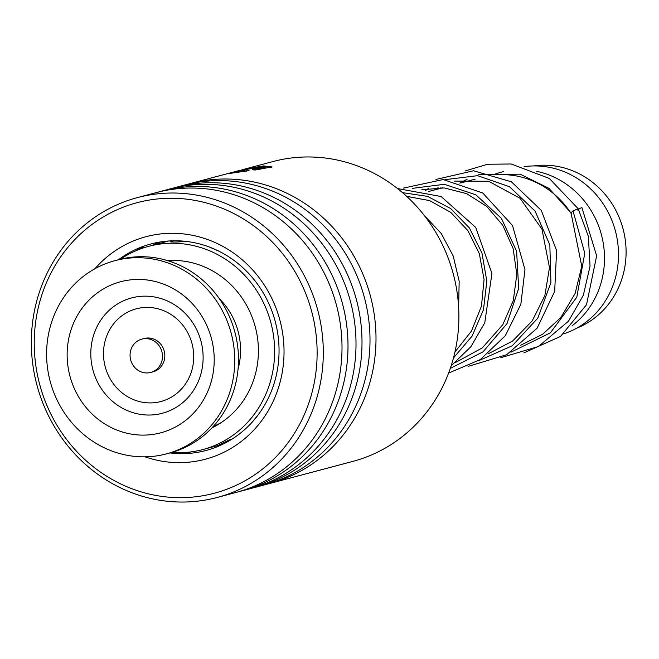 <?xml version="1.0" encoding="UTF-8"?>
<svg xmlns="http://www.w3.org/2000/svg" width="659" height="659" viewBox="0 0 659 659"><rect width="100%" height="100%" fill="white"/><g stroke="black" fill="none" stroke-linecap="round" stroke-linejoin="round"><path stroke-width="0.99" d="M533.51 165.944A84.467 79.121 75.1 0 1 618.447 215.798A84.467 79.121 75.1 0 1 576.658 328.198M496.112 174.857A86.189 80.736 75.1 0 1 571.526 214.093M541.286 185.13A75.851 71.048 75.1 0 1 549.474 188.729M494.514 174.33A86.189 80.736 75.1 0 1 501.252 172.197A86.189 80.736 75.1 0 1 503.509 171.637M536.517 171.282A86.189 80.736 75.1 0 1 596.692 221.284A86.189 80.736 75.1 0 1 572.136 325.752M524.103 166.678A86.189 80.736 75.1 0 1 610.695 217.561A86.189 80.736 75.1 0 1 563.783 333.808M162.155 352.804A17.241 16.146 -104.9 0 0 141.85 339.121A17.241 16.146 -104.9 0 0 130.4 358.76A17.241 16.146 -104.9 0 0 150.705 372.442A17.241 16.146 -104.9 0 0 162.155 352.804M150.705 372.442L153.036 371.824A17.241 16.146 -104.9 0 0 164.486 352.186A17.241 16.146 -104.9 0 0 144.181 338.504L141.85 339.121M166.373 453.894L170.104 452.898A99.979 93.652 -104.9 0 0 236.482 339.006A99.979 93.652 -104.9 0 0 118.719 259.654L114.979 260.651A99.979 93.652 -104.9 0 0 48.601 374.543A99.979 93.652 -104.9 0 0 166.373 453.894A99.979 93.652 -104.9 0 0 232.751 340.003A99.979 93.652 -104.9 0 0 114.979 260.651M68.701 370.77A78.157 73.207 -104.9 0 0 155.779 433.935A78.157 73.207 -104.9 0 0 212.651 343.767A78.157 73.207 -104.9 0 0 125.572 280.61A78.157 73.207 -104.9 0 0 68.701 370.77M172.221 241.507L170.648 241.902M171.027 241.754C172.501 242.207 176.999 242.125 184.528 241.507L184.915 241.268M209.348 247.026L218.549 251.013M273.897 384.131L273.073 386.611M257.858 415.277L250.799 423.63M230.106 440.13L231.054 439.075L219.842 444.479M211.984 427.848A87.919 82.35 -104.9 0 0 250.445 313.066A87.919 82.35 -104.9 0 0 167.51 260.593M171.834 452.42A105.152 98.496 -104.9 0 0 202.7 449.586A105.152 98.496 -104.9 0 0 265.099 306.221A105.152 98.496 -104.9 0 0 148.654 246.342A105.152 98.496 -104.9 0 0 120.457 259.209M187.156 184.413A155.145 145.318 75.1 0 1 190.146 183.581A155.145 145.318 75.1 0 1 372.08 302.843A155.145 145.318 75.1 0 1 269.885 483.451L352.771 461.407A155.145 145.318 -104.9 0 0 454.965 280.808A155.145 145.318 -104.9 0 0 273.032 161.537L243.023 169.52L263.641 165.911L272.019 166.925L255.28 169.997L252.339 169.775L265.132 167.205L257.966 166.842L236.251 171.315A155.145 145.318 75.1 0 1 239.365 170.533L220.155 175.599M38.033 377.673A150.318 140.795 -104.9 0 0 208.244 494.695A150.318 140.795 -104.9 0 0 313.33 318.248A150.318 140.795 -104.9 0 0 143.118 201.234A150.318 140.795 -104.9 0 0 38.033 377.673M319.384 316.864A155.145 145.318 75.1 0 1 217.182 497.463A155.145 145.318 75.1 0 1 35.248 378.192A155.145 145.318 75.1 0 1 137.443 197.593A155.145 145.318 75.1 0 1 319.384 316.864M94.97 268.707A115.152 107.862 75.1 0 1 202.387 237.792A115.152 107.862 75.1 0 1 281.129 325.2A115.152 107.862 75.1 0 1 144.996 456.835M169.989 452.931A106.873 100.11 -104.9 0 0 205.946 450.509A106.873 100.11 -104.9 0 0 276.352 326.09A106.873 100.11 -104.9 0 0 151.018 243.929A106.873 100.11 -104.9 0 0 118.595 259.687M269.885 483.451A155.145 145.318 75.1 0 1 266.887 484.208M173.16 188.136A155.145 145.318 75.1 0 1 176.142 187.304L184.158 185.171A155.145 145.318 75.1 0 1 366.091 304.442A155.145 145.318 75.1 0 1 263.897 485.04L255.881 487.174A155.145 145.318 75.1 0 1 252.883 487.932M176.142 187.304A155.145 145.318 75.1 0 1 358.084 306.567A155.145 145.318 75.1 0 1 255.881 487.174M159.157 191.86A155.145 145.318 75.1 0 1 162.139 191.028L170.154 188.894A155.145 145.318 75.1 0 1 352.095 308.165A155.145 145.318 75.1 0 1 249.893 488.764L241.886 490.897A155.145 145.318 75.1 0 1 238.879 491.655M162.139 191.028A155.145 145.318 75.1 0 1 344.08 310.29A155.145 145.318 75.1 0 1 241.886 490.897M137.443 197.593L156.15 192.617A155.145 145.318 75.1 0 1 338.092 311.888A155.145 145.318 75.1 0 1 235.897 492.487L217.182 497.463M261.434 167.823A155.145 145.318 75.1 0 0 254.975 168.276L248.55 169.033L238.731 171.645L249.061 170.648L229.406 173.498L242.183 170.096C246.054 168.597 266.491 166.175 261.434 167.823L262.043 167.526M254.975 168.276L255.255 168.869M233.162 172.18A155.145 145.318 75.1 0 1 236.251 171.315M241.869 169.833L243.023 169.52M257.727 169.75L265.173 167.888L265.132 167.205M262.776 166.653L271.805 167.279M238.731 171.645L238.838 172.328M246.128 170.574L246.211 171.258M236.96 172.197L238.747 171.719M500.799 357.705L538.354 346.56L568.486 321.197L583.33 295.281L590.052 266.112L588.347 236.334L578.207 208.771L573.017 210.888L571.024 212.89L581.765 266.294L575.142 293.428L560.966 317.341L542.719 334.187L520.659 345.25M577.21 210.073A4.135 0.445 -31.7 0 1 581.922 207.667L596.65 255.84L586.518 304.722L560.578 336.395L523.864 352.894M169.338 261.17A86.189 80.736 75.1 0 1 178.136 260.577M238.064 368.982A68.956 64.59 -104.9 0 0 234.316 320.595A68.956 64.59 -104.9 0 0 219.381 298.733M221.218 422.592A86.189 80.736 75.1 0 1 213.285 426.447M91.996 365.91A59.681 55.9 -104.9 0 0 158.489 414.14A59.681 55.9 -104.9 0 0 201.926 345.291A59.681 55.9 -104.9 0 0 135.424 297.061A59.681 55.9 -104.9 0 0 91.996 365.91M104.451 363.447A47.95 44.919 -104.9 0 0 157.88 402.196A47.95 44.919 -104.9 0 0 192.774 346.881A47.95 44.919 -104.9 0 0 139.346 308.124A47.95 44.919 -104.9 0 0 104.451 363.447M242.183 170.096L242.314 170.772M573.017 210.888L584.764 253.237L576.806 297.184L550.372 332.844L510.939 352.194M425.426 190.632L428.358 188.449M444.932 179.685L477.553 175.665L509.481 186.711L535.1 211.102L549.837 244.901L550.908 282.637L537.785 318.165L512.282 345.736L478.261 360.885M412.254 188.375L444.339 184.298L475.847 194.817L501.408 218.351L516.607 251.219L518.691 288.271L506.977 323.676L483.014 351.865L450.286 368.422M402.517 192.642L427.576 196.382L450.674 208.549L469.447 228.03L481.951 253.007L486.828 281.129L483.475 309.755L472.042 336.189L453.483 357.952M168.127 260.783L169.215 260.494M407.526 197.123L409.882 196.497M428.572 191.522L442.535 187.815M461.242 182.84L475.221 179.124M501.252 172.197L503.385 171.628M212.429 427.378L213.516 427.09M148.654 246.342L168.762 240.996M202.7 449.586L221.375 444.619M185.599 452.445A10.346 10.346 0 0 0 190.797 451.926M229.892 440.418A10.346 10.346 0 0 0 230.675 439.191M218.17 424.511A10.346 10.346 0 0 0 214.933 426.348M219.29 444.364A10.346 10.346 0 0 0 222.034 444.611M184.207 241.581A10.346 10.346 0 0 0 183.548 241.136M173.399 240.79A10.346 10.346 0 0 0 171.529 242.042M144.362 247.595A10.346 10.346 0 0 0 136.66 250.428M160.796 243.113A10.346 10.346 0 0 0 153.3 245.107M190.146 183.581L220.172 175.591M434.281 190.006L438.087 187.691M454.488 181.093L488.665 181.266L520 198.244L541.937 229.027L549.482 267.62L544.861 295.586L532.184 320.933L512.62 341.024L487.989 353.932M421.793 189.776L444.29 187.939L466.671 193.647L486.762 206.44L502.751 225.246L513.13 248.534L516.821 274.408L513.279 300.652L502.784 324.689L482.273 347.911L455.295 362.631M406.727 196.382L429.619 200.591L450.74 212.346L467.857 230.568L479.332 253.616L484.068 279.523L481.457 306.13L471.482 331.073L454.957 351.955M571.032 212.906L548.972 188.35L520.182 174.174L478.541 174.734M467.256 179.116L459.875 183.202M578.207 208.771L549.318 178.457L511.236 164L487.652 164.239L465.139 170.961M440.896 187.733L440.196 188.433M435.904 179.454L473.557 170.763L511.392 181.81L541.278 210.369L556.608 250.634L554.664 291.402L537.093 328.231L506.639 354.723L468.129 366.396M403.234 188.144L443.194 179.561L482.775 193.013L512.488 225.485L524.968 269.605L520.841 304.334L505.321 335.719L480.263 359.6L448.606 373.076M397.542 188.556L441.118 196.522L475.707 227.404L491.935 273.452L484.785 322.679L470.954 346.642L451.16 365.803M424.149 215.304L441.209 233.434L453.186 255.931L459.166 281.187L458.639 307.456"/></g></svg>
